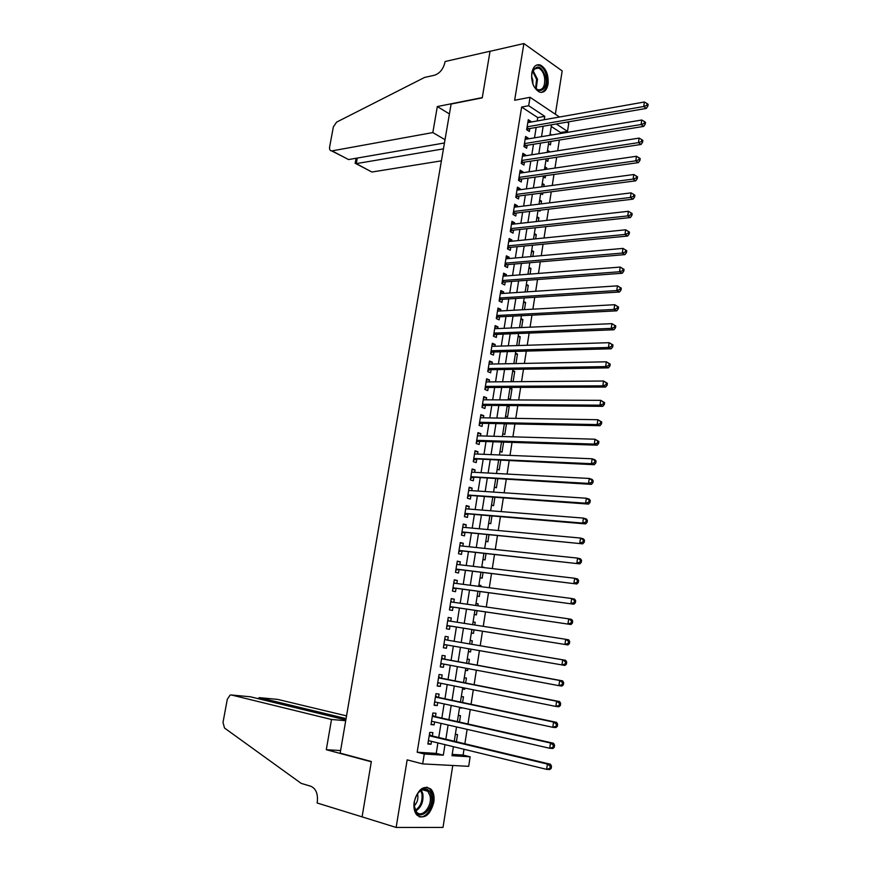 <?xml version="1.0" encoding="UTF-8"?>
<svg xmlns="http://www.w3.org/2000/svg" width="871" height="871" viewBox="0 0 871 871"><rect width="100%" height="100%" fill="white"/><g stroke="black" fill="none" stroke-linecap="round" stroke-linejoin="round"><path stroke-width="1.31" d="M433.812 802.365C434.596 796.682 433.66 792.294 431.014 789.213C423.622 784.771 418.015 789.017 414.182 801.962C413.398 807.591 414.302 811.957 416.882 815.06C424.395 819.6 430.045 815.365 433.812 802.365M548.044 84.149C548.708 74.764 546.128 68.374 540.292 64.987C535.992 63.942 533.172 66.577 531.811 72.903C531.147 82.255 533.694 88.635 539.443 92.054C543.831 93.186 546.694 90.551 548.044 84.149M452.191 754.395L463.1 755.07L470.144 756.812L468.663 766.328L422.675 763.9L424.275 754.014L443.306 755.168L444.983 744.64M555.35 114.232L562.176 70.932L523.885 43.55L490.025 51.313L482.251 97.846L451.113 104.041L340.169 753.132L371.34 761.504L362.096 816.867L396.142 827.45L443.012 827.428L452.768 765.489M567.097 122.103L568.763 123.214L567.5 131.369L556.286 123.965M560.369 133.535L560.532 132.534L567.5 131.369M463.1 755.07L464.014 749.267M464.864 743.769L467.128 729.354M467.967 723.986L470.231 709.538M471.048 704.28L473.312 689.81M474.118 684.682L476.383 670.18M477.177 665.161L479.442 650.637M480.215 645.738L482.48 631.225M483.253 626.336L485.495 611.954M486.279 607L488.5 592.759M489.284 587.74L491.494 573.662M492.289 568.578L494.467 554.653M495.272 549.503L497.428 535.73M498.245 530.515L500.379 516.895M501.206 511.604L503.307 498.136M504.146 492.79L506.236 479.475M507.085 474.053L509.143 460.89M510.003 455.402L512.039 442.381M512.91 436.839L514.924 423.97M515.795 418.363L517.788 405.625M518.681 399.963L520.651 387.377M521.544 381.64L523.493 369.195M524.396 363.403L526.324 351.1M527.238 345.254L529.143 333.092M530.069 327.18L531.952 315.16M532.889 309.183L534.74 297.305M535.687 291.273L537.527 279.526M538.474 273.44L540.292 261.823M541.261 255.682L543.058 244.207M544.027 238.001L545.801 226.656M546.781 220.407L548.534 209.192M549.525 202.878L551.256 191.794M552.247 185.425L553.967 174.483M554.969 168.059L556.667 157.237M557.68 150.759L559.356 140.068M432.354 735.995L432.898 732.609L429.741 732.359L427.868 744.019L431.025 744.237L431.493 741.363M435.456 716.659L436.001 713.284L432.865 712.99L430.993 724.596L434.139 724.868L434.618 721.917M438.549 697.421L439.082 694.056L435.957 693.708L434.106 705.26L437.231 705.586L437.721 702.549M441.619 678.259L442.152 674.916L439.049 674.513L437.198 686.021L440.312 686.392L440.813 683.278M444.678 659.184L445.212 655.852L442.12 655.406L440.28 666.859L443.383 667.273L443.894 664.094M447.727 640.196L448.26 636.875L445.179 636.385L443.35 647.784L446.431 648.253L446.954 644.986M450.764 621.23L451.287 617.996L448.227 617.441L446.398 628.797L449.469 629.319L450.002 626.009M453.802 602.329L454.303 599.183L451.254 598.595L449.436 609.896L452.495 610.462L453.029 607.174M456.818 583.505L457.308 580.467L454.281 579.825L452.463 591.071L455.511 591.692L456.034 588.415M459.834 564.767L460.302 561.828L457.286 561.142L455.479 572.345L458.505 572.998L459.028 569.743M462.817 546.106L463.274 543.275L460.269 542.535L458.484 553.695L461.488 554.402L462.011 551.147M465.8 527.543L466.235 524.81L463.252 524.026L461.467 535.121L464.461 535.883L464.983 532.649M468.772 509.045L469.186 506.41L466.214 505.583L464.439 516.634L467.422 517.439L467.934 514.217M471.723 490.645L472.126 488.108L469.164 487.227L467.4 498.234L470.373 499.083L470.884 495.882M474.662 472.311L475.054 469.872L472.104 468.957L470.351 479.91L473.301 480.803L473.813 477.613M477.591 454.074L477.961 451.733L475.033 450.764L473.28 461.674L476.219 462.61L476.731 459.431M480.509 435.903L480.868 433.66L477.95 432.647L476.197 443.513L479.126 444.493L479.638 441.325M483.405 417.819L483.753 415.674L480.846 414.618L479.104 425.429L482.022 426.452L482.523 423.306M486.301 399.811L486.628 397.753L483.732 396.664L482.001 407.421L484.907 408.499L485.408 405.363M489.175 381.89L489.491 379.919L486.606 378.787L484.886 389.5L487.771 390.611L488.272 387.497M492.039 364.034L492.333 362.173L489.469 360.986L487.76 371.656L490.623 372.81L491.124 369.707M494.891 346.266L495.174 344.491L492.322 343.261L490.613 353.887L493.476 355.085L493.966 351.993M497.722 328.574L497.994 326.886L495.164 325.623L493.454 336.195L496.307 337.436L496.797 334.355M500.553 310.958L500.814 309.357L497.983 308.051L496.296 318.59L499.127 319.864L499.616 316.804M503.373 293.418L503.612 291.905L500.803 290.566L499.116 301.05L501.936 302.368L502.425 299.319M506.171 275.944L506.399 274.528L503.601 273.146L501.925 283.587L504.723 284.948L505.213 281.91M508.958 258.556L509.176 257.228L506.389 255.802L504.723 266.199L507.51 267.604L508 264.577M511.745 241.245L511.941 240.004L509.165 238.534L507.499 248.888L510.286 250.325L510.765 247.32M514.511 223.999L514.696 222.845L511.93 221.343L510.275 231.642L513.041 233.134L513.52 230.129M517.265 206.83L517.428 205.763L514.685 204.217L513.041 214.484L515.784 216.008L516.263 213.014M520.009 189.736L520.161 188.757L517.428 187.167L515.784 197.39L518.528 198.958L519.007 195.975M522.731 172.719L522.883 171.827L520.161 170.193L518.517 180.373L521.25 181.974L521.729 179.012M525.453 155.767L525.583 154.962L522.872 153.296L521.25 163.421L523.961 165.065L524.44 162.115M528.164 138.892L528.283 138.162L525.583 136.464L523.961 146.557L526.661 148.233L527.14 145.294M548.545 143.715L550.418 144.902L550.962 141.429M547.271 151.815L549.383 151.478L549.285 152.066M545.943 160.21L547.826 161.375L548.273 158.511M544.669 168.288L546.781 167.972L546.574 169.268M543.33 176.769L545.213 177.913L545.573 175.659M542.056 184.826L544.168 184.543L543.852 186.557M540.706 193.406L542.6 194.516L542.862 192.883M539.443 201.441L541.555 201.179L541.12 203.912M538.55 210.368L539.976 211.185L540.129 210.183M536.808 218.12L538.92 217.881L538.376 221.343M536.786 227.625L537.396 227.56M534.163 234.865L536.275 234.647L535.621 238.85M531.506 251.686L533.629 251.49L532.845 256.433M528.849 268.584L530.962 268.41L530.069 274.093M526.171 285.546L528.283 285.394L527.271 291.829M523.482 302.575L525.594 302.455L524.462 309.651M520.782 319.679L522.894 319.581L521.642 327.54M518.071 336.859L520.194 336.783L518.811 345.515M515.349 354.116L517.472 354.062L515.97 363.566M512.616 371.438L514.739 371.405L513.117 381.705M509.873 388.836L511.996 388.825L510.341 399.321L508.337 398.548M507.118 406.3L509.23 406.322L507.575 416.861L505.561 416.12M504.342 423.85L506.465 423.894L504.799 434.477L502.785 433.769M499.987 451.483L502.012 452.169L503.601 442.109M497.178 469.284L499.214 469.937L500.694 460.509M494.358 487.161L496.405 487.782L497.787 478.985M491.516 505.115L493.574 505.703L494.859 497.548M488.675 523.144L490.743 523.7L491.93 516.198M485.822 541.261L487.891 541.784L488.979 534.925M482.948 559.454L485.038 559.944L486.007 553.749M481.761 566.977L483.83 567.587M480.063 577.723L482.164 578.181L483.035 572.639M478.887 585.214L481.01 585.497L480.825 586.64M477.166 596.069L479.279 596.493L480.041 591.627M475.991 603.538L478.114 603.843L477.809 605.781M474.26 614.501L476.383 614.893L477.036 610.702M473.084 621.938L475.218 622.275L474.782 625.008M471.342 633.01L473.465 633.369L474.02 629.864M468.413 651.552L470.547 651.922L470.982 649.167M471.744 644.29L472.3 640.784L470.166 640.435M465.473 670.169L467.607 670.572L467.923 668.59M468.707 663.604L469.371 659.369L467.226 659.064M462.523 688.863L464.657 689.288L464.842 688.112M465.647 683.006L466.431 678.052L464.276 677.769M459.561 707.644L461.75 707.72M462.577 702.494L463.47 696.8L461.314 696.56M459.496 722.07L460.509 715.646L458.331 715.439M560.532 132.534L551.267 126.469M550.102 133.851L551.822 134.961M547.511 150.302L549.383 151.478M544.898 166.818L546.781 167.972M542.285 183.411L544.168 184.543M539.65 200.08L541.555 201.179M537.015 216.803L538.92 217.881M534.369 233.602L536.275 234.647M531.702 250.478L533.629 251.49M529.024 267.419L530.962 268.41M526.345 284.436L528.283 285.394M523.645 301.518L525.594 302.455M520.945 318.677L522.894 319.581M518.223 335.901L520.194 336.783M515.49 353.212L517.472 354.062M512.747 370.589L514.739 371.405M511.103 381.052L512.736 381.705M509.992 388.041L511.996 388.825M505.234 418.178L507.238 405.538L509.23 406.322M481.794 566.749L483.884 567.228M478.908 585.051L481.01 585.497M476.012 603.429L478.114 603.843M473.095 621.894L475.218 622.275M468.402 651.606L470.547 651.922M465.462 670.278L467.607 670.572M462.501 689.037L464.657 689.288M459.529 707.873L461.695 708.101M455.348 734.395L457.525 734.569L456.393 741.744M537.211 120.96L537.745 117.596L521.642 107.035L417.176 752.206L436.229 753.393L437.895 742.919M438.755 737.53L441.02 723.376M441.858 718.107L444.123 703.931M444.95 698.771L447.215 684.562M448.021 679.522L450.296 665.292M451.08 660.36L453.356 646.097M454.129 641.285L456.404 627.033M457.166 622.242L459.42 608.11M460.204 603.244L462.436 589.275M463.22 584.343L465.43 570.516M466.225 565.519L468.413 551.844M469.219 546.781L471.374 533.259M472.202 528.12L474.336 514.75M475.163 509.557L477.275 496.328M478.114 491.059L480.204 477.983M481.053 472.659L483.122 459.714M483.982 454.335L486.018 441.543M486.889 436.088L488.914 423.437M489.796 417.928L491.788 405.418M492.681 399.843L494.652 387.475M495.555 381.836L497.504 369.609M498.419 363.915L500.346 351.819M501.271 346.07L503.177 334.105M504.102 328.302L505.997 316.478M506.933 310.609L508.795 298.916M509.742 292.994L511.593 281.442M512.54 275.454L514.369 264.033M515.327 257.99L517.134 246.7M518.103 240.603L519.889 229.443M520.869 223.292L522.633 212.263M523.623 206.057L525.365 195.148M526.367 188.887L528.087 178.12M529.089 171.805L530.798 161.157M531.811 154.788L533.488 144.259M534.522 137.836L536.177 127.438M530.864 122.092L530.962 121.439L528.283 119.697L526.661 129.746L529.35 131.467L529.829 128.538M422.675 763.9L407.16 759.86L396.142 827.45M417.176 752.206L424.275 754.014M521.642 107.035L528.686 105.718L530.047 97.291L559.509 117.019M523.885 43.55L514.641 100.263L530.047 97.291M453.399 746.687L451.984 755.701L470.144 756.812M551.539 124.793L549.873 135.288M548.85 141.766L547.184 152.392M546.161 158.827L544.462 169.573M543.46 175.953L541.74 186.83M540.749 193.155L539.007 204.162M538.017 210.434L536.264 221.572M535.284 227.788L533.498 239.057M532.529 245.219L530.733 256.618M529.775 262.715L527.946 274.256M526.999 280.299L525.159 291.97M524.211 297.958L522.35 309.76M521.413 315.694L519.53 327.638M518.604 333.506L516.699 345.58M515.774 351.394L513.846 363.61M512.943 369.358L510.994 381.727M510.09 387.41L508.12 399.909M504.363 423.752L502.338 436.534M501.478 442.043L499.431 454.967M498.571 460.411L496.514 473.486M495.664 478.865L493.574 492.082M492.736 497.406L490.634 510.776M489.796 516.024L487.673 529.546M486.845 534.729L484.69 548.392M483.884 553.51L481.707 567.337M480.912 572.389L478.702 586.357M477.918 591.344L475.686 605.476M474.913 610.386L472.659 624.67M471.886 629.526L469.621 643.93M468.848 648.797L466.573 663.212M465.789 668.199L463.514 682.581M462.719 687.687L460.443 702.048M459.627 707.263L457.362 721.591M456.524 726.926L454.259 741.232M544.223 119.73L544.767 116.344L528.686 105.718M445.843 739.218L448.097 724.999M448.935 719.696L451.2 705.445M452.027 700.262L454.292 685.989M455.098 680.915L457.373 666.62M458.157 661.666L460.432 647.327M461.205 642.493L463.47 628.165M464.243 623.353L466.497 609.156M467.27 604.267L469.502 590.222M470.286 585.258L472.496 571.365M473.291 566.346L475.479 552.606M476.285 547.521L478.44 533.923M479.257 528.773L481.391 515.327M482.229 510.112L484.341 496.818M485.18 491.527L487.259 478.386M488.108 473.04L490.177 460.04M491.037 454.618L493.084 441.771M493.944 436.295L495.969 423.578M496.851 418.047L498.843 405.472M499.736 399.876L501.707 387.443M502.611 381.781L504.559 369.5M505.463 363.773L507.39 351.623M508.316 345.841L510.221 333.833M511.146 327.997L513.03 316.119M513.966 310.218L515.839 298.481M516.786 292.525L518.626 280.919M519.584 274.909L521.402 263.434M522.36 257.359L524.168 246.025M525.137 239.895L526.922 228.692M527.902 222.508L529.666 211.424M530.646 205.197L532.388 194.244M533.39 187.951L535.11 177.129M536.111 170.781L537.81 160.09M538.833 153.688L540.51 143.127M541.533 136.671L543.188 126.23M537.745 117.596L544.767 116.344M436.229 753.393L443.306 755.168M527.913 121.984L530.962 121.439M525.224 138.674L528.283 138.162M522.535 155.43L525.583 154.962M519.824 172.262L522.883 171.827M517.102 189.17L520.161 188.757M514.38 206.144L517.428 205.763M511.636 223.194L514.696 222.845M508.882 240.309L511.941 240.004M506.116 257.5L509.176 257.228M503.34 274.768L506.399 274.528M500.553 292.112L503.612 291.905M497.744 309.532L500.814 309.357M494.935 327.017L497.994 326.886M492.115 344.589L495.174 344.491M489.273 362.227L492.333 362.173M486.421 379.952L489.491 379.919M483.557 397.753L486.628 397.753M480.683 415.619L483.753 415.674M477.798 433.573L480.868 433.66M474.902 451.603L477.961 451.733M471.984 469.719L475.054 469.872M469.055 487.912L472.126 488.108M466.127 506.182L469.186 506.41M463.165 524.527L466.235 524.81M460.204 542.96L463.274 543.275M457.231 561.479L460.302 561.828M454.237 580.075L457.308 580.467M451.232 598.747L454.303 599.183M448.217 617.517L451.287 617.996M443.361 647.708L446.431 648.253M440.301 666.696L443.383 667.273M437.242 685.76L440.312 686.392M434.161 704.922L437.231 705.586M431.069 724.16L434.139 724.868M427.955 743.486L431.025 744.237M526.999 127.645L528.708 128.734L646.326 108.407L643.745 106.502L527.14 126.818M646.826 105.358L647.861 106.12L648.122 104.324L647.088 103.562L646.826 105.358L643.745 106.502L644.398 102.005L527.804 122.626M528.708 128.734L526.748 129.801M646.326 108.407L647.861 106.12M647.088 103.562L644.398 102.005M531.68 78.488L531.843 73.719C536.492 63.725 541.152 64.987 545.812 77.53C548.523 91.499 535.643 95.908 532.279 81.918M534.772 87.405L537.777 89.735C542.949 90.323 545.224 86.327 544.615 77.759C543.613 72.696 541.555 69.473 538.463 68.08C535.621 67.263 533.52 68.7 532.137 72.38M532.889 83.845L532.812 80.132L531.593 76.452M541.337 92.424C545.899 90.54 547.728 85.521 546.825 77.345C545.584 71.052 543.036 67.045 539.193 65.314L536.58 65.064M414.509 808.266L414.4 801.734C415.336 796.617 417.449 792.784 420.726 790.258C425.897 787.34 429.425 789.093 431.319 795.506C434.847 809.671 417.34 823.269 414.509 808.266M414.193 805.958L416.523 811.968C422.021 818.751 432.593 805.871 430.013 795.778L427.857 791.282C425.658 789.126 423.11 789.006 420.192 790.922L417.514 793.655M414.193 805.915C417.187 802.866 418.374 799.099 417.732 794.613L417.481 793.699M418.918 816.65C426.322 819.284 435.119 804.869 432.539 794.57L429.86 788.984L426.844 787.09M445.016 139.698L432.822 132.566L332.025 150.879L348.563 159.567L444.46 142.975M345.199 157.803L331.688 150.912C330 150.77 329.314 149.474 329.619 147.025L333.353 126.916L336.587 122.136L424.602 77.432L434.379 75.265C439.735 73.447 443.252 69.157 444.939 62.396L445.081 61.536L490.035 51.226L482.284 97.596L437.318 106.556L432.822 132.566M449.414 113.938L437.318 106.556M443.448 148.876L356.283 163.617L370.186 171.13M441.401 160.841L372.211 171.979M355.172 163.236L356.283 163.617L357.284 158.054M346.538 715.886L277.609 699.38L259.329 697.638L259.101 698.89M346.07 718.597L259.329 697.638L257.903 698.607M362.075 816.965L371.296 761.787L326.298 749.702L331.513 719.5L231.425 694.993L230.129 695.08L227.298 699.271L223.009 722.407L224.511 728.025L301.159 783.367L310.893 786.284C315.988 788.636 318.111 793.851 317.284 801.951L317.109 802.986L362.412 816.965M326.298 749.702L340.615 750.562M331.513 719.5L345.711 720.687M345.841 719.936L250.467 696.8L231.425 694.993M277.011 699.326L277.609 699.38M249.803 696.735L250.467 696.8M524.309 144.401L526.019 145.468L643.702 126.393L641.1 124.531L524.429 143.606M644.192 123.388L645.237 124.139L645.498 122.332L644.464 121.581L644.192 123.388L641.1 124.531L641.764 120.013L525.115 139.404M526.019 145.468L523.994 146.568M643.702 126.393L645.237 124.139M644.464 121.581L641.764 120.013M521.598 161.244L523.319 162.289L641.067 144.455L638.454 142.637L521.718 160.471M641.546 141.505L642.591 142.234L642.852 140.416L641.818 139.687L641.546 141.505L638.454 142.637L639.118 138.097L522.404 156.247M523.319 162.289L521.25 163.389M641.067 144.455L642.591 142.234M641.818 139.687L639.118 138.097M518.876 178.152L520.608 179.165L638.41 162.605L635.786 160.83L518.996 177.401M638.889 159.698L639.935 160.406L640.207 158.587L639.151 157.869L638.889 159.698L635.786 160.83L636.451 156.279L519.682 173.166M520.608 179.165L518.539 180.253M638.41 162.605L639.935 160.406M639.151 157.869L636.451 156.279M516.144 195.126L517.886 196.127L635.743 180.841L633.108 179.11L516.263 194.407M636.222 177.978L637.267 178.675L637.539 176.846L636.483 176.149L636.222 177.978L633.108 179.11L633.783 174.527L516.949 190.15M517.886 196.127L515.817 197.184M635.743 180.841L637.267 178.675M636.483 176.149L633.783 174.527M513.4 212.186L515.153 213.155L633.065 199.154L630.419 197.467L513.52 211.49M633.533 196.345L634.589 197.02L634.861 195.18L633.805 194.505L633.533 196.345L630.419 197.467L631.094 192.872L514.206 207.211M515.153 213.155L513.084 214.201M633.065 199.154L634.589 197.02M633.805 194.505L631.094 192.872M510.656 229.302L512.398 230.249L630.375 217.554L627.719 215.91L510.754 228.638M630.844 214.789L631.9 215.453L632.172 213.602L631.105 212.938L630.844 214.789L627.719 215.91L628.394 211.294L511.451 224.348M512.398 230.249L510.33 231.283M630.375 217.554L631.9 215.453M631.105 212.938L628.394 211.294M507.815 246.929L509.1 247.593L507.88 246.504L509.633 247.429L627.675 236.041L624.997 234.451L507.989 245.862M628.133 233.33L624.997 234.451L625.683 229.802L629.472 232.111L628.405 231.468L628.133 233.33L629.2 233.972L629.472 232.111M508.686 241.55L625.683 229.802L628.405 231.468M509.1 247.593L507.575 248.431M627.675 236.041L629.2 233.972M505.104 263.771L506.878 264.675L624.964 254.615L622.275 253.069L505.202 263.162M625.411 251.948L622.275 253.069L622.961 248.398L626.761 250.706L625.683 250.086L625.411 251.948L626.489 252.568L626.761 250.706M505.899 258.829L622.961 248.398L625.683 250.086M506.878 264.675L504.799 265.666M624.964 254.615L626.489 252.568M502.317 281.126L504.091 281.986L622.242 273.265L619.531 271.763L502.415 280.538M622.678 270.652L619.531 271.763L620.217 267.081L624.028 269.389L622.95 268.78L622.678 270.652L623.756 271.262L624.028 269.389M503.111 276.183L620.217 267.081L622.95 268.78M504.091 281.986L502.023 282.966M622.242 273.265L623.756 271.262M499.519 298.546L501.304 299.384L619.499 292.014L616.777 290.555L499.606 297.991M619.934 289.444L616.777 290.555L617.474 285.851L621.284 288.149L620.206 287.561L619.934 289.444L621.012 290.032L621.284 288.149M500.313 293.614L617.474 285.851L620.206 287.561M501.304 299.384L499.225 300.343M619.499 292.014L621.012 290.032M496.699 316.042L498.495 316.859L616.744 310.838L614.011 309.434L496.786 315.509M617.169 308.334L614.011 309.434L614.708 304.708L618.541 307.006L617.452 306.44L617.169 308.334L618.258 308.9L618.541 307.006M497.493 311.121L614.708 304.708L617.452 306.44M498.495 316.859L496.416 317.795M616.744 310.838L618.258 308.9M493.879 333.615L495.675 334.399L613.979 329.761L611.235 328.4L493.955 333.114M614.403 327.3L611.235 328.4L611.932 323.653L615.775 325.95L614.676 325.406L614.403 327.3L615.492 327.844L615.775 325.95M494.663 328.705L611.932 323.653L614.676 325.406M495.675 334.399L493.596 335.324M613.979 329.761L615.492 327.844M491.037 351.263L492.844 352.026L611.202 348.77L608.448 347.464L491.113 350.784M611.616 346.364L608.448 347.464L609.145 342.684L612.999 344.981L611.888 344.448L611.616 346.364L612.716 346.887L612.999 344.981M491.821 346.364L609.145 342.684L611.888 344.448M492.844 352.026L490.765 352.929M611.202 348.77L612.716 346.887M488.185 368.988L490.003 369.718L608.415 367.867L605.639 366.604L488.261 368.542M608.818 365.515L605.639 366.604L606.347 361.813L610.201 364.1L609.09 363.588L608.818 365.515L609.929 366.016L610.201 364.1M488.969 364.1L606.347 361.813L609.09 363.588M490.003 369.718L487.923 370.6M608.415 367.867L609.929 366.016M485.321 386.789L487.15 387.497L605.617 387.051L602.819 385.842L485.387 386.376M605.998 384.753L602.819 385.842L603.527 381.019L607.403 383.305L606.281 382.826L605.998 384.753L607.12 385.232L607.403 383.305M486.105 381.912L603.527 381.019L606.281 382.826M487.15 387.497L485.071 388.357M605.617 387.051L607.12 385.232M482.447 404.667L484.287 405.353L602.797 406.332L599.988 405.167L482.512 404.286M603.178 404.079L599.988 405.167L600.707 400.333L604.583 402.609L603.461 402.141L603.178 404.079L604.3 404.547L604.583 402.609M483.231 399.8L600.707 400.333L603.461 402.141M484.287 405.353L482.207 406.191M602.797 406.332L604.3 404.547M479.562 422.631L481.402 423.284L599.967 425.69L597.147 424.591L479.616 422.272M600.337 423.502L597.147 424.591L597.865 419.724L601.752 422L600.631 421.553L600.337 423.502L601.469 423.948L601.752 422M480.346 417.764L597.865 419.724L600.631 421.553M481.402 423.284L479.322 424.101M599.967 425.69L601.469 423.948M476.655 440.672L478.506 441.292L597.125 445.157L594.294 444.101L476.709 440.345M597.484 443.012L594.294 444.101L595.002 439.213L598.91 441.488L597.778 441.064L597.484 443.012L598.617 443.437L598.91 441.488M477.439 435.816L595.002 439.213L597.778 441.064M478.506 441.292L476.426 442.098M597.125 445.157L598.617 443.437M473.748 458.788L594.262 464.7L591.42 463.699L473.791 458.484M594.621 462.621L591.42 463.699L592.138 458.788L594.98 459.812L596.047 461.064L594.915 460.661L594.621 462.621L595.764 463.024L596.047 461.064M474.521 453.943L592.138 458.788L594.915 460.661M475.61 459.376L473.519 460.16M594.262 464.7L595.764 463.024M470.819 476.981L591.398 484.352L588.535 483.394L470.863 476.709M591.747 482.327L588.535 483.394L589.253 478.462L592.117 479.431L593.173 480.738L592.03 480.346L591.747 482.327L592.89 482.708L593.173 480.738M471.592 472.147L589.253 478.462L592.03 480.346M472.692 477.548L470.601 478.31M591.398 484.352L592.89 482.708M467.879 495.261L588.513 504.091L585.639 503.188L467.912 495.022M588.85 502.121L585.639 503.188L586.357 498.234L589.232 499.148L590.288 500.498L589.144 500.139L588.85 502.121L590.005 502.48L590.288 500.498M468.652 490.438L586.357 498.234L589.144 500.139M469.752 495.795L467.673 496.535M588.513 504.091L590.005 502.48M464.929 513.618L585.617 523.917L582.721 523.068L464.962 513.411M585.943 522.012L582.721 523.068L583.45 518.093L586.335 518.953L587.392 520.357L586.237 520.009L585.943 522.012L587.098 522.35L587.392 520.357M465.702 508.806L583.45 518.093L586.237 520.009M466.812 514.13L464.722 514.848M585.617 523.917L587.098 522.35M461.957 532.05L582.699 543.842L461.989 531.887M583.026 541.991L579.792 543.058L580.522 538.049L583.428 538.855L584.485 540.314L583.32 539.987L583.026 541.991L584.191 542.306L584.485 540.314M462.73 527.26L580.522 538.049L583.32 539.987M463.862 532.54L461.772 533.237M462.795 526.868L463.47 527.325M582.699 543.842L584.191 542.306M458.984 550.581L579.77 563.875L459.006 550.439M580.097 562.078L576.852 563.134L577.593 558.104L580.511 558.855L581.556 560.358L580.391 560.064L580.097 562.078L581.262 562.372L581.556 560.358M459.746 545.79L577.593 558.104L580.391 560.064M460.89 551.027L458.799 551.713M459.823 545.311L460.661 545.888M579.77 563.875L581.262 562.372M455.99 569.177L576.831 583.984L456.001 569.068M577.146 582.253L573.902 583.309L574.642 578.257L577.571 578.954L578.616 580.511L577.44 580.228L577.146 582.253L578.322 582.525L578.616 580.511M456.752 564.408L574.642 578.257L577.44 580.228M457.906 569.601L455.816 570.265M456.85 563.831L457.83 564.528M576.831 583.984L578.322 582.525M452.985 587.871L573.88 604.202L452.996 587.794M574.185 602.525L570.93 603.581L571.67 598.497L574.62 599.139L575.655 600.75L574.479 600.5L574.185 602.525L575.361 602.776L575.655 600.75M453.878 583.124L571.67 598.497L574.479 600.5M454.912 588.263L452.822 588.894M453.856 582.438L454.989 583.265M573.88 604.202L575.361 602.776M449.969 606.641L570.908 624.518L449.969 606.597M571.202 622.907L567.946 623.941L568.687 618.846L571.659 619.433L572.683 621.088L571.507 620.86L571.202 622.907L572.389 623.135L572.683 621.088M450.732 601.883L568.687 618.846L571.507 620.86M451.897 607L449.806 607.62M450.851 601.132L452.136 602.09M570.908 624.518L572.389 623.135M448.87 625.824L567.925 644.932L446.932 625.476L448.87 625.824L446.779 626.423M568.208 643.375L564.941 644.42L565.693 639.292L568.676 639.815L569.699 641.535L568.513 641.328L568.208 643.375L569.405 643.582L569.699 641.535M447.694 620.751L565.693 639.292L568.513 641.328M447.836 619.902L449.294 621.001M567.925 644.932L569.405 643.582M566.4 664.138L566.705 662.069L565.508 661.884L565.203 663.952L566.4 664.138L564.931 665.444L443.883 644.453M565.203 663.952L561.937 664.987L562.688 659.837L565.682 660.305L446.594 640L444.798 638.759M446.594 640L562.688 659.837L565.508 661.884M445.495 644.736L443.742 645.302M566.705 662.069L565.682 660.305M563.395 684.78L563.689 682.712L562.492 682.548L562.187 684.617L563.395 684.78L561.915 686.054L558.899 685.651L440.813 663.517M562.187 684.617L558.899 685.651L559.661 680.48L562.677 680.893L443.557 658.977L441.749 657.703M441.586 658.737L559.661 680.48L562.492 682.548M442.218 663.778L440.693 664.279M563.689 682.712L562.677 680.893M560.358 705.532L560.663 703.452L559.454 703.311L559.149 705.401L560.358 705.532L558.888 706.762L555.861 706.425L437.873 682.679M559.149 705.401L555.861 706.425L556.623 701.22L559.65 701.58L440.486 678.03L438.69 676.734M438.505 677.867L556.623 701.22L559.454 703.311M438.973 682.908L437.634 683.332M560.663 703.452L559.65 701.58M557.32 726.392L557.625 724.302L556.406 724.182L556.101 726.272L557.32 726.392L555.85 727.579L552.802 727.296L434.64 701.884M556.101 726.272L552.802 727.296L553.564 722.07L556.613 722.364L437.416 697.181L435.62 695.842M435.424 697.072L553.564 722.07L556.406 724.182M435.718 702.124L434.553 702.483M557.625 724.302L556.613 722.364M554.261 747.34L554.566 745.249L553.335 745.151L553.031 747.253L554.261 747.34L552.791 748.494L549.732 748.276L431.537 721.21M553.031 747.253L549.732 748.276L550.505 743.017L553.564 743.257L434.324 716.408L432.528 715.047M432.321 716.365L550.505 743.017L553.335 745.151M432.441 721.417L431.461 721.711M554.566 745.249L553.564 743.257M551.18 768.407L551.495 766.295L550.265 766.219L549.949 768.342L551.18 768.407L549.721 769.518L546.64 769.354L428.412 740.611M549.949 768.342L546.64 769.354L547.413 764.074L550.494 764.248L431.221 735.723L429.425 734.329M429.196 735.755L547.413 764.074L550.265 766.219M429.163 740.796L428.347 741.025M551.495 766.295L550.494 764.248M526.922 128.146L528.164 128.941M532.976 70.497L537.494 79.217L536.177 88.809M535.567 88.276L536.612 79.392L532.584 71.248M421.39 790.215L422.816 793.753C423.665 801.56 421.324 807.319 415.794 811.01M415.38 810.291C420.551 806.6 422.718 801.08 421.891 793.753L420.682 790.607M524.222 144.902L525.474 145.675M521.522 161.723L522.774 162.485M518.8 178.62L520.063 179.361M516.078 195.583L517.341 196.313M513.335 212.633L514.609 213.341M510.58 229.737L511.865 230.434M505.038 264.185L506.334 264.838M502.251 281.518L503.547 282.15M499.453 298.927L500.76 299.548M496.644 316.413L497.951 317.011M493.813 333.974L495.131 334.551M490.983 351.612L492.3 352.167M488.13 369.326L489.458 369.859M485.267 387.116L486.606 387.628M482.392 404.982L483.743 405.472M479.507 422.925L480.857 423.404M476.611 440.955L477.961 441.401M473.704 459.05L475.065 459.485M470.776 477.232L472.147 477.656M467.836 495.501L469.208 495.893M464.885 513.846L466.268 514.217M461.924 532.268L463.307 532.617M458.952 550.777L460.345 551.103M457.406 569.656L455.969 569.34L457.362 569.678M454.39 588.317L452.953 588.023L454.357 588.328M450.743 601.828L451.94 602.057M449.937 606.793L451.352 607.065M447.716 620.642L449.131 620.892M446.91 625.639L448.325 625.879M444.667 639.543L446.094 639.771M443.862 644.562L445.288 644.78M441.619 658.53L443.045 658.737M441.597 658.694L443.557 658.977M440.813 663.571L442.054 663.746M438.549 677.605L439.986 677.79M438.527 677.78L440.486 678.03M435.467 696.767L436.915 696.931M435.435 696.963L437.416 697.181M432.375 716.016L433.823 716.147M432.343 716.223L434.324 716.408M429.261 735.353L430.72 735.462M429.229 735.57L431.221 735.723M534.184 68.972L538.463 68.08M420.192 790.922L420.726 790.258M422.489 789.79L427.857 791.282M371.873 172.012L355.956 163.661M356.076 158.272L355.15 163.378M505.104 263.793L506.835 264.675M502.317 281.159L504.026 281.997M499.508 298.59L501.206 299.395M496.688 316.108L498.375 316.87M493.868 333.691L495.534 334.42M491.026 351.351L492.67 352.047M488.174 369.086L489.796 369.74M485.31 386.898L486.922 387.519M482.425 404.786L484.026 405.374M479.54 422.751L481.119 423.317M476.633 440.802L478.201 441.325M473.726 458.919L475.261 459.42M470.797 477.123L472.322 477.591M467.858 495.403L469.36 495.839M464.896 513.77L466.388 514.173M461.935 532.214L463.416 532.584M458.952 550.733L460.411 551.082"/></g></svg>

